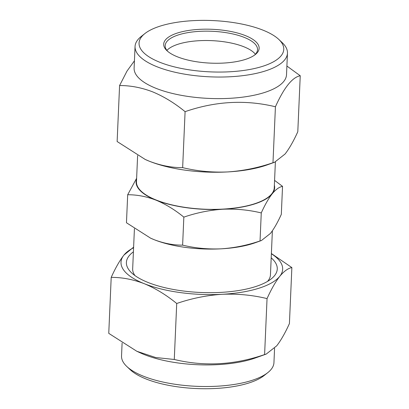 <?xml version="1.0" encoding="UTF-8"?>
<svg xmlns="http://www.w3.org/2000/svg" width="409" height="409" viewBox="0 0 409 409"><rect width="100%" height="100%" fill="white"/><g stroke="black" fill="none" stroke-linecap="round" stroke-linejoin="round"><path stroke-width="0.61" d="M159.873 62.291A72.424 25.68 2.5 0 0 250.814 69.274A72.424 25.68 2.5 0 0 278.79 39.412A72.424 25.68 2.5 0 0 262.956 30.143A72.424 25.68 2.5 0 0 144.888 33.564A72.424 25.68 2.5 0 0 159.873 62.291M278.79 39.412L282.215 42.648A76.278 27.045 -177.5 0 1 287.461 53.144A76.278 27.045 -177.5 0 1 239.618 76.023A76.278 27.045 -177.5 0 1 156.974 66.744A76.278 27.045 -177.5 0 1 135.052 46.488A76.278 27.045 -177.5 0 1 141.192 36.488L144.888 33.564M166.887 50.399A46.227 16.391 -177.5 0 1 243.841 46.754A46.227 16.391 -177.5 0 1 255.405 54.264M167.7 51.355A46.227 16.391 -177.5 0 1 165.164 45.639A46.227 16.391 -177.5 0 1 194.163 31.774A46.227 16.391 -177.5 0 1 244.25 37.398A46.227 16.391 -177.5 0 1 257.532 49.673A46.227 16.391 -177.5 0 1 254.51 55.143M177.419 56.815A47.771 16.938 -177.5 0 1 166.974 50.706A47.771 16.938 -177.5 0 1 185.425 31.007A47.771 16.938 -177.5 0 1 245.41 35.614A47.771 16.938 -177.5 0 1 255.293 54.561A47.771 16.938 -177.5 0 1 177.419 56.815M287.461 53.144L286.515 74.735A76.278 27.045 -177.5 0 1 238.672 97.613A76.278 27.045 -177.5 0 1 156.028 88.334A76.278 27.045 -177.5 0 1 134.111 68.078L135.052 46.488M134.428 60.823L127.015 71.069L119.581 85.547C130.512 85.496 141.529 87.598 152.629 91.851C163.861 96.529 174.684 103.134 185.093 111.657C215.517 101.161 245.625 99.53 275.426 106.759C284.061 87.582 292.333 77.245 300.242 75.752L286.898 66.043M122.102 343.064L121.539 355.968A76.278 27.045 2.5 0 0 126.785 366.464A76.278 27.045 2.5 0 0 196.565 386.316A76.278 27.045 2.5 0 0 267.808 372.619A76.278 27.045 2.5 0 0 271.213 369.296A76.278 27.045 2.5 0 0 273.948 362.625L274.572 348.289M267.568 281.387A68.957 24.448 2.5 0 0 267.982 280.891A68.957 24.448 2.5 0 0 270.451 274.858L272.379 230.804M133.416 251.832A75.507 26.774 2.5 0 0 129.101 255.835A75.507 26.774 2.5 0 0 131.586 272.829A75.507 26.774 2.5 0 0 200.661 292.481A75.507 26.774 2.5 0 0 271.187 278.923A75.507 26.774 2.5 0 0 274.557 275.63A75.507 26.774 2.5 0 0 271.198 257.844M134.423 228.728L132.669 268.841A68.957 24.448 2.5 0 0 134.975 275.6M176.719 303.493C191.652 298.371 206.806 295.303 222.179 294.291C237.568 293.642 252.527 295.073 267.046 298.596C271.305 289.178 275.538 281.76 279.751 276.341C283.999 271.218 288.038 268.299 291.868 267.583L289.419 323.565C285.216 332.885 280.983 340.303 276.719 345.82L266.213 354.087L264.603 354.572C234.183 365.068 204.071 366.699 174.275 359.47L155.691 357.522L136.851 351.29L108.758 333.361L111.202 277.379C122.087 277.317 133.104 279.419 144.254 283.688C155.415 288.319 166.238 294.92 176.719 303.493L174.275 359.47M275.385 161.949L274.255 187.772A68.957 24.448 -177.5 0 1 231.003 208.457A68.957 24.448 -177.5 0 1 156.289 200.067A68.957 24.448 -177.5 0 1 136.473 181.754L137.618 155.568M260.042 240.942L261.264 212.931C264.899 204.883 268.529 198.529 272.154 193.856C275.773 189.479 279.235 186.979 282.537 186.351L281.315 214.367C277.68 222.409 274.05 228.769 270.426 233.442L261.423 240.528L260.042 240.942C247.24 245.334 234.25 247.961 221.075 248.83A69.341 24.586 -177.5 0 1 154.285 239.735A69.341 24.586 -177.5 0 1 150.691 238.202A69.341 24.586 -177.5 0 1 150.277 238.007M261.423 240.528L255.17 242.762A69.341 24.586 -177.5 0 1 221.075 248.83C207.884 249.388 195.062 248.161 182.618 245.139C173.365 245.206 163.922 243.401 154.285 239.735L150.543 238.13L126.463 222.762L127.685 194.745C137.056 194.704 146.499 196.504 156.013 200.149C165.635 204.163 174.909 209.817 183.84 217.128C196.642 212.736 209.628 210.108 222.803 209.244C235.998 208.682 248.82 209.914 261.264 212.931M282.537 186.351L274.577 180.384M182.618 245.139L183.84 217.128M136.621 178.304L127.685 194.745M274.367 185.185A69.341 24.586 -177.5 0 1 272.154 193.856A69.341 24.586 -177.5 0 1 222.803 209.244A69.341 24.586 -177.5 0 1 156.013 200.149A69.341 24.586 -177.5 0 1 136.586 179.168M136.851 351.29L140.451 352.941A76.278 27.045 2.5 0 0 255.374 357.962L266.213 354.087M267.808 372.619L264.112 375.549A72.424 25.68 -177.5 0 1 196.468 388.55A72.424 25.68 -177.5 0 1 130.21 369.7L126.785 366.464M267.046 298.596L264.603 354.572M291.868 267.583L271.382 253.539M133.615 247.159L123.907 255.124C119.694 260.548 115.461 267.967 111.202 277.379M133.59 247.742A80.9 28.686 2.5 0 0 123.907 255.124A80.9 28.686 2.5 0 0 144.254 283.688A80.9 28.686 2.5 0 0 222.179 294.291A80.9 28.686 2.5 0 0 279.751 276.341A80.9 28.686 2.5 0 0 271.377 253.754M274.592 162.255L272.977 162.741C258.043 167.864 242.89 170.931 227.516 171.938A80.9 28.686 -177.5 0 0 267.297 164.863L274.592 162.255L285.093 153.988C289.321 148.533 293.555 141.115 297.798 131.734L300.242 75.752M272.977 162.741L275.426 106.759M182.649 167.639C171.862 167.716 160.844 165.614 149.597 161.33A80.9 28.686 -177.5 0 0 227.516 171.938C212.128 172.593 197.169 171.161 182.649 167.639L185.093 111.657M144.924 159.316A80.9 28.686 -177.5 0 0 145.405 159.541A80.9 28.686 -177.5 0 0 149.597 161.33L145.226 159.459L117.132 141.524L119.581 85.547"/></g></svg>
